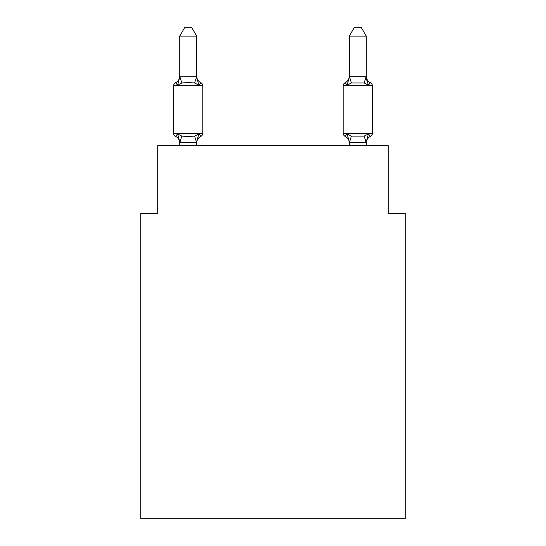 <?xml version="1.0" encoding="UTF-8"?>
<svg xmlns="http://www.w3.org/2000/svg" width="546" height="546" viewBox="0 0 546 546"><rect width="100%" height="100%" fill="white"/><g stroke="black" fill="none" stroke-linecap="round" stroke-linejoin="round"><path stroke-width="0.82" d="M405.262 518.7L405.262 213.486L388.302 213.486L388.302 145.659L157.698 145.659L157.698 213.486L140.738 213.486L140.738 518.7L405.262 518.7M200.894 136.329L198.812 133.941L200.894 136.329L198.812 133.941L200.894 136.329L198.812 133.941L200.894 136.329L198.812 133.941L196.56 142.383L179.873 142.383L177.621 133.941L175.539 136.329A3.392 3.392 0 0 1 173.635 133.279A3.392 3.392 0 0 0 175.539 136.329A3.392 3.392 0 0 1 173.635 133.279A3.392 3.392 0 0 0 175.539 136.329A3.392 3.392 0 0 1 173.635 133.279A3.392 3.392 0 0 0 175.539 136.329A3.392 3.392 0 0 1 173.635 133.279A3.392 3.392 0 0 0 175.539 136.329A3.392 3.392 0 0 1 173.635 133.279A3.392 3.392 0 0 0 175.539 136.329A3.392 3.392 0 0 1 173.635 133.279A3.392 3.392 0 0 0 175.539 136.329A3.392 3.392 0 0 1 173.635 133.279A3.392 3.392 0 0 0 175.539 136.329A3.392 3.392 0 0 1 173.635 133.279A3.392 3.392 0 0 0 175.539 136.329A3.392 3.392 0 0 1 173.635 133.279A3.392 3.392 0 0 0 175.539 136.329L177.621 133.941L175.539 136.329L177.621 133.941L175.539 136.329L177.621 133.941L175.539 136.329L177.621 133.941L175.539 136.329L177.621 133.941L181.859 136.125L188.22 136.466L194.581 136.125L198.812 133.941L200.894 136.329A3.392 3.392 0 0 0 202.798 133.279A3.392 3.392 0 0 1 200.894 136.329L199.925 135.865L200.894 136.329A3.392 3.392 0 0 0 202.798 133.279A3.392 3.392 0 0 1 200.894 136.329A3.392 3.392 0 0 0 202.798 133.279A3.392 3.392 0 0 1 200.894 136.329L199.925 135.865L200.894 136.329A3.392 3.392 0 0 0 202.798 133.279A3.392 3.392 0 0 1 200.894 136.329A3.392 3.392 0 0 0 202.798 133.279A3.392 3.392 0 0 1 200.894 136.329L199.925 135.865L200.894 136.329A3.392 3.392 0 0 0 202.798 133.279A3.392 3.392 0 0 1 200.894 136.329A3.392 3.392 0 0 0 202.798 133.279A3.392 3.392 0 0 1 200.894 136.329L199.925 135.865L200.894 136.329A3.392 3.392 0 0 0 202.798 133.279A3.392 3.392 0 0 1 200.894 136.329A3.392 3.392 0 0 0 202.798 133.279A3.392 3.392 0 0 1 200.894 136.329L198.812 133.941L200.894 136.329A7.46 7.46 0 0 0 196.696 143.038M196.696 36.118L179.736 36.118L184.828 27.3L191.605 27.3L196.696 36.118L196.696 77.041L198.812 85.135L200.894 82.753A3.392 3.392 0 0 1 202.798 85.797A3.392 3.392 0 0 0 200.894 82.753L198.812 85.135L200.894 82.753A3.392 3.392 0 0 1 202.798 85.797A3.392 3.392 0 0 0 200.894 82.753L198.812 85.135L200.894 82.753A3.392 3.392 0 0 1 202.798 85.797A3.392 3.392 0 0 0 200.894 82.753L198.812 85.135L200.894 82.753A3.392 3.392 0 0 1 202.798 85.797A3.392 3.392 0 0 0 200.894 82.753L198.812 85.135L200.894 82.753A3.392 3.392 0 0 1 202.798 85.797A3.392 3.392 0 0 0 200.894 82.753L198.812 85.135L200.894 82.753A3.392 3.392 0 0 1 202.798 85.797A3.392 3.392 0 0 0 200.894 82.753L198.812 85.135L200.894 82.753A3.392 3.392 0 0 1 202.798 85.797A3.392 3.392 0 0 0 200.894 82.753L198.812 85.135L200.894 82.753A3.392 3.392 0 0 1 202.798 85.797A3.392 3.392 0 0 0 200.894 82.753L198.812 85.135L200.894 82.753A3.392 3.392 0 0 1 202.798 85.797A3.392 3.392 0 0 0 200.894 82.753L198.812 85.135L194.581 82.951L188.22 82.617L181.859 82.951L177.621 85.135L175.539 82.753A3.392 3.392 0 0 0 173.635 85.797A3.392 3.392 0 0 1 175.539 82.753L176.508 83.217L175.539 82.753A3.392 3.392 0 0 0 173.635 85.797A3.392 3.392 0 0 1 175.539 82.753A3.392 3.392 0 0 0 173.635 85.797A3.392 3.392 0 0 1 175.539 82.753L176.508 83.217L175.539 82.753A3.392 3.392 0 0 0 173.635 85.797A3.392 3.392 0 0 1 175.539 82.753A3.392 3.392 0 0 0 173.635 85.797A3.392 3.392 0 0 1 175.539 82.753L176.508 83.217L175.539 82.753A3.392 3.392 0 0 0 173.635 85.797A3.392 3.392 0 0 1 175.539 82.753A3.392 3.392 0 0 0 173.635 85.797A3.392 3.392 0 0 1 175.539 82.753L176.508 83.217L175.539 82.753A3.392 3.392 0 0 0 173.635 85.797A3.392 3.392 0 0 1 175.539 82.753A3.392 3.392 0 0 0 173.635 85.797A3.392 3.392 0 0 1 175.539 82.753L177.621 85.135L175.539 82.753A7.46 7.46 0 0 0 179.736 76.044M196.696 142.035L197.488 138.042M366.264 143.038A7.46 7.46 0 0 1 370.461 136.329L369.492 135.865L370.461 136.329L369.492 135.865L370.461 136.329L369.492 135.865L370.461 136.329L369.492 135.865L370.461 136.329L368.379 133.941L370.461 136.329A3.392 3.392 0 0 0 372.365 133.279L372.365 85.797L343.202 85.797A3.392 3.392 0 0 1 345.106 82.753A3.392 3.392 0 0 0 343.202 85.797A3.392 3.392 0 0 1 345.106 82.753L346.075 83.217L345.106 82.753A3.392 3.392 0 0 0 343.202 85.797A3.392 3.392 0 0 1 345.106 82.753A3.392 3.392 0 0 0 343.202 85.797A3.392 3.392 0 0 1 345.106 82.753L346.075 83.217L345.106 82.753A3.392 3.392 0 0 0 343.202 85.797A3.392 3.392 0 0 1 345.106 82.753A3.392 3.392 0 0 0 343.202 85.797A3.392 3.392 0 0 1 345.106 82.753L346.075 83.217L345.106 82.753A3.392 3.392 0 0 0 343.202 85.797A3.392 3.392 0 0 1 345.106 82.753A3.392 3.392 0 0 0 343.202 85.797A3.392 3.392 0 0 1 345.106 82.753L346.075 83.217L345.106 82.753A3.392 3.392 0 0 0 343.202 85.797L343.202 133.279A3.392 3.392 0 0 0 345.106 136.329A3.392 3.392 0 0 1 343.202 133.279A3.392 3.392 0 0 0 345.106 136.329L347.188 133.941L345.106 136.329A7.46 7.46 0 0 1 349.303 143.038A7.46 7.46 0 0 0 345.106 136.329A3.392 3.392 0 0 1 343.202 133.279A3.392 3.392 0 0 0 345.106 136.329L347.188 133.941L345.106 136.329A3.392 3.392 0 0 1 343.202 133.279A3.392 3.392 0 0 0 345.106 136.329L347.188 133.941L345.106 136.329A7.46 7.46 0 0 1 349.303 143.038A7.46 7.46 0 0 0 345.106 136.329A3.392 3.392 0 0 1 343.202 133.279A3.392 3.392 0 0 0 345.106 136.329L347.188 133.941L345.106 136.329A3.392 3.392 0 0 1 343.202 133.279A3.392 3.392 0 0 0 345.106 136.329L347.188 133.941L345.106 136.329A7.46 7.46 0 0 1 349.303 143.038A7.46 7.46 0 0 0 345.106 136.329A3.392 3.392 0 0 1 343.202 133.279A3.392 3.392 0 0 0 345.106 136.329L347.188 133.941L345.106 136.329A3.392 3.392 0 0 1 343.202 133.279A3.392 3.392 0 0 0 345.106 136.329L347.188 133.941L345.106 136.329A7.46 7.46 0 0 1 349.303 143.038A7.46 7.46 0 0 0 345.106 136.329A3.392 3.392 0 0 1 343.202 133.279A3.392 3.392 0 0 0 345.106 136.329L347.188 133.941L345.106 136.329A3.392 3.392 0 0 1 343.202 133.279L372.365 133.279M366.264 76.044A7.46 7.46 0 0 0 370.461 82.753L368.379 85.135L370.461 82.753L368.379 85.135L366.612 79.593L368.379 85.135L370.461 82.753L368.379 85.135L370.461 82.753L368.379 85.135L366.612 79.593L368.379 85.135L370.461 82.753L368.379 85.135L370.461 82.753L368.379 85.135L366.612 79.593L368.379 85.135L370.461 82.753L368.379 85.135L370.461 82.753L368.379 85.135L366.612 79.593L368.379 85.135L370.461 82.753A3.392 3.392 0 0 1 372.365 85.797M349.303 142.342L347.188 133.941L351.419 136.125L364.141 136.125L368.379 133.941L366.264 142.342L349.44 142.383L349.303 142.035L349.303 145.659M347.973 82.453L347.188 85.135L345.106 82.753A3.392 3.392 0 0 0 343.202 85.797A3.392 3.392 0 0 1 345.106 82.753L347.188 85.135L345.106 82.753L347.188 85.135L345.106 82.753L347.188 85.135L345.106 82.753L347.188 85.135L345.106 82.753L347.188 85.135L347.973 82.453L347.188 85.135L347.973 82.453L347.188 85.135L347.973 82.453L347.188 85.135L347.973 82.453L347.188 85.135L351.419 82.951L349.44 76.693L366.127 76.693L368.379 85.135L364.141 82.951L351.419 82.951M179.736 36.118L179.736 77.041L177.621 85.135L175.539 82.753M196.696 76.74L194.581 82.951M173.635 85.797L173.635 133.279L202.798 133.279L202.798 85.797L173.635 85.797M179.736 76.74L196.56 76.693M196.696 145.659L196.696 142.342M179.736 145.659L179.736 142.035M179.736 143.038A7.46 7.46 0 0 0 175.539 136.329M196.696 76.044A7.46 7.46 0 0 0 200.894 82.753M366.264 76.74L366.264 36.118L349.303 36.118L349.44 76.693M347.188 85.135L349.303 76.74M366.264 145.659L366.264 142.342M345.106 136.329L347.188 133.941L345.106 136.329A7.46 7.46 0 0 1 349.303 143.038M368.379 85.135L366.612 79.593M349.303 76.044A7.46 7.46 0 0 1 345.106 82.753M349.303 36.118L354.395 27.3L361.172 27.3L366.264 36.118M181.859 136.125L179.873 142.383M194.581 136.125L196.56 142.383M179.873 76.693L181.859 82.951M366.127 142.383L364.141 136.125M349.44 142.383L351.419 136.125M364.141 82.951L366.127 76.693"/></g></svg>
